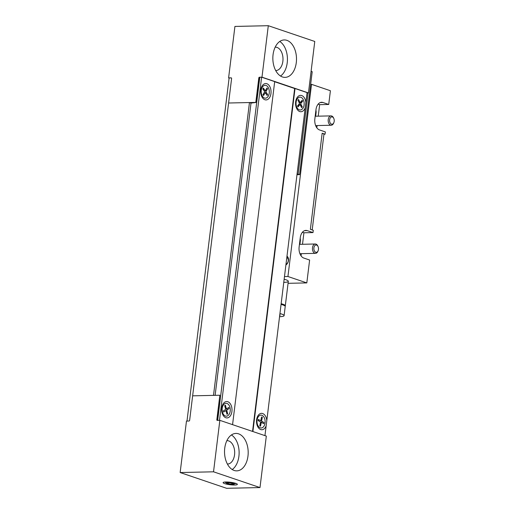 <?xml version="1.0" encoding="UTF-8"?>
<svg xmlns="http://www.w3.org/2000/svg" width="514" height="514" viewBox="0 0 514 514"><rect width="100%" height="100%" fill="white"/><g stroke="black" fill="none" stroke-linecap="round" stroke-linejoin="round"><path stroke-width="0.77" d="M274.669 81.739L294.651 88.517L252.547 431.426M265.834 89.873A4.684 2.955 -91.3 0 1 266.091 91.267M266.111 92.205A4.684 2.955 -91.3 0 1 265.911 93.612M266.862 83.724A8.192 5.172 -91.3 0 1 270.28 96.189A8.192 5.172 -91.3 0 1 261.767 96.574A8.192 5.172 -91.3 0 1 261.562 87.078A8.192 5.172 -91.3 0 1 266.862 83.724M262.436 96.304A4.684 2.955 -91.3 0 1 261.285 95.353M261.131 88.324A4.684 2.955 -91.3 0 1 262.236 87.316M226.957 408.585A4.684 2.955 -91.3 0 1 227.072 409.87M226.976 411.071A4.684 2.955 -91.3 0 1 226.526 412.581M227.818 401.723A8.192 5.172 -91.3 0 1 231.236 414.188A8.192 5.172 -91.3 0 1 222.723 414.567A8.192 5.172 -91.3 0 1 222.517 405.077A8.192 5.172 -91.3 0 1 227.818 401.723M223.391 414.303A4.684 2.955 -91.3 0 1 222.241 413.346M222.087 406.317A4.684 2.955 -91.3 0 1 223.192 405.315M249.457 102.549L228.601 103.006L192.641 395.838L213.503 395.375L249.457 102.549L251.012 103.076L215.128 395.343M259.082 77.389L256.004 102.472L251.012 103.076M219.838 395.33L216.985 420.246M259.801 77.222L217.666 420.381L219.484 420.343L261.62 77.184L259.217 77.293M261.62 77.184L274.688 81.617L232.566 424.648M305.194 107.844A8.192 5.172 -91.3 0 1 296.623 108.39A8.192 5.172 -91.3 0 1 296.411 98.9A8.192 5.172 -91.3 0 1 302.592 95.97A8.192 5.172 -91.3 0 1 305.849 102.511L266.149 425.843A8.192 5.172 -91.3 0 1 257.578 426.389A8.192 5.172 -91.3 0 1 257.366 416.893A8.192 5.172 -91.3 0 1 262.802 413.59A8.192 5.172 -91.3 0 1 266.805 420.503M297.092 99.138A4.684 2.955 88.7 0 0 295.98 100.14M296.135 107.169A4.684 2.955 88.7 0 0 297.285 108.126M300.754 105.46A4.684 2.955 88.7 0 0 300.947 104.271M300.96 103.301A4.684 2.955 88.7 0 0 300.851 102.395M258.24 426.119A4.684 2.955 -91.3 0 1 257.09 425.162M256.936 418.133A4.684 2.955 -91.3 0 1 258.047 417.13M261.228 418.666A4.684 2.955 -91.3 0 1 261.754 420.15M261.915 421.371A4.684 2.955 -91.3 0 1 261.864 422.656M260.669 425.496A4.684 2.955 -91.3 0 1 260.103 425.965M252.894 431.542L295.017 88.511L307.07 92.597L305.849 102.511M266.149 425.843L264.948 435.628M231.345 77.903L229.115 77.948L186.987 421.056M261.581 88.832L261.048 88.646M262.082 95.694L262.037 96.086M223.037 413.686L222.992 414.078M265.976 90.451L265.565 90.31M264.665 90.008L263.213 89.513M268.302 25.7L234.924 26.432L228.601 77.91L231.146 77.852A0.7 0.533 -71.3 0 1 231.602 78.526L228.601 103.006L255.805 102.408L258.812 77.929A0.7 0.533 -71.3 0 1 259.442 77.228L261.979 77.177L268.302 25.7L314.767 41.461L308.445 92.931L307.025 92.963M280.522 76.046A18.722 11.828 88.7 0 0 287.429 58.596A18.722 11.828 88.7 0 0 279.757 41.467M286.921 40.355A18.722 11.828 -91.3 0 1 296.469 60.511A18.722 11.828 -91.3 0 1 285.084 77.376A18.722 11.828 -91.3 0 1 272.85 58.917A18.722 11.828 -91.3 0 1 284.261 39.938A18.722 11.828 -91.3 0 1 286.921 40.355M275.697 70.559A11.7 7.395 88.7 0 0 275.864 70.553A11.7 7.395 88.7 0 0 282.976 60.016A11.7 7.395 88.7 0 0 277.007 47.416A11.7 7.395 88.7 0 0 275.35 47.16A11.7 7.395 88.7 0 0 275.183 47.166M261.979 77.177L308.445 92.931M229.096 78.077L228.601 77.91M219.844 420.336L266.316 436.09L259.994 487.568L213.528 471.807L219.844 420.336L217.306 420.388A0.7 0.533 -71.3 0 1 216.844 419.713L219.851 395.234L192.641 395.838L189.64 420.317A0.7 0.533 -71.3 0 1 189.011 421.011L186.473 421.069L180.151 472.539L213.528 471.807M180.151 472.539L226.616 488.3L259.994 487.568M255.477 407.563L255.843 407.557M255.76 408.2A3.508 0.61 -173 0 0 255.407 408.167M254.841 412.742A3.508 0.61 7 0 1 255.201 412.774M235.797 483.378A7.177 1.246 -173 0 0 228.557 482.081A7.177 1.246 -173 0 0 223.249 482.421A7.177 1.246 -173 0 0 230.086 484.741A7.177 1.246 -173 0 0 237.275 484.143A7.177 1.246 -173 0 0 235.797 483.378M232.206 469.533A18.722 11.828 88.7 0 0 239.113 452.089A18.722 11.828 88.7 0 0 231.441 434.96M238.605 433.842A18.722 11.828 -91.3 0 1 248.153 453.997A18.722 11.828 -91.3 0 1 236.774 470.863A18.722 11.828 -91.3 0 1 224.534 452.404A18.722 11.828 -91.3 0 1 235.945 433.424A18.722 11.828 -91.3 0 1 238.605 433.842M227.387 464.046A11.7 7.395 88.7 0 0 227.548 464.046A11.7 7.395 88.7 0 0 234.66 453.502A11.7 7.395 88.7 0 0 228.691 440.909A11.7 7.395 88.7 0 0 227.034 440.646A11.7 7.395 88.7 0 0 226.867 440.652M291.618 113.215L291.991 113.17M254.546 415.19L254.912 415.151M320.267 102.549L322.914 102.492A9.361 5.911 88.7 0 0 321.584 102.286A9.361 5.911 88.7 0 0 315.981 109.675L314.857 118.824A9.361 5.911 88.7 0 0 319.541 129.946L325.349 131.918L325.066 134.205L322.162 133.216L310.366 229.302L313.27 230.285L312.994 232.579L303.922 232.778L302.508 244.278M301.358 253.672L301.082 255.882M304.532 230.664L307.179 230.606A9.361 5.911 88.7 0 0 305.856 230.4A9.361 5.911 88.7 0 0 300.253 237.789L299.129 246.938A9.361 5.911 88.7 0 0 303.813 258.06L309.621 260.026L306.813 282.906L288.065 283.317M285.9 264.986A5.198 3.926 -71.3 0 0 288.489 260.521A5.198 3.926 -71.3 0 0 286.985 256.145M284.48 276.583L287.936 276.506L311.529 84.335L310.649 84.354M306.813 282.906L287.936 276.506M284.152 279.218A11.7 2.03 7 0 1 285.765 279.7A11.7 2.03 7 0 1 283.767 282.366M311.529 84.335L330.406 90.734L328.722 104.464L319.65 104.663L318.237 116.164M317.087 125.557L316.817 127.774M325.066 134.205L323.948 134.231M286.831 257.43A3.791 2.866 108.7 0 1 288.27 260.842A3.791 2.866 108.7 0 1 285.983 264.331M315.924 110.144A5.384 3.399 -91.3 0 1 316.059 112.977L315.577 112.99M300.195 238.252A5.384 3.399 -91.3 0 1 300.33 241.092L299.842 241.098M318.147 104.149L319.65 104.663M322.914 102.492L328.722 104.464M316.059 112.977L315.66 116.222M302.412 232.264L303.922 232.778M307.179 230.606L312.994 232.579M300.33 241.092L299.932 244.336M322.149 133.344L323.981 133.968L312.197 229.925M285.09 306.126A11.7 2.03 -173 0 0 285.302 305.804A11.7 2.03 -173 0 0 281.152 303.697M279.693 315.532A7.723 1.343 -173 0 0 280.053 314.909A7.723 1.343 -173 0 0 279.802 314.684M279.552 316.682A11.7 2.03 -173 0 0 284.094 315.641A11.7 2.03 -173 0 0 281.55 314.015A11.7 2.03 -173 0 0 279.944 313.534M281.062 304.384A11.7 2.03 7 0 1 282.674 304.866A11.7 2.03 7 0 1 285.219 306.492L284.094 315.641M263.566 89.07L263.258 89.584L263.566 89.07M263.341 93.978L263.676 94.48L263.348 93.966M262.281 87.245A6.438 4.067 -91.3 0 1 269.143 90.021A6.438 4.067 -91.3 0 1 264.318 97.981A6.438 4.067 -91.3 0 1 262.281 87.245M265.23 90.869L266.984 87.971L267.556 88.845L265.802 91.736L267.672 94.576L267.132 95.469L265.263 92.629L263.509 95.527L262.93 94.653L264.691 91.755L262.821 88.916L263.361 88.029L265.23 90.869M302.65 101.207L300.651 103.68L302.258 106.893L301.641 107.657L300.035 104.445L298.036 106.918L297.542 105.929L299.54 103.455L297.934 100.243L298.55 99.478L300.157 102.691L302.155 100.217L302.65 101.207L301.448 102.119L301.133 101.483M297.548 98.47A6.438 4.067 -91.3 0 1 304.115 102.716A6.438 4.067 -91.3 0 1 298.628 109.514A6.438 4.067 -91.3 0 1 297.548 98.47M297.979 105.389L298.036 106.918M298.865 102.093L299.668 101.721M301.448 102.119L299.354 103.083M300.883 106.128L301.198 105.73L300.452 105.28M298.859 104.303L299.72 104.83M299.109 105.595L298.242 105.068M224.624 403.76A6.438 4.067 -91.3 0 1 230.24 410.68A6.438 4.067 -91.3 0 1 223.744 414.785A6.438 4.067 -91.3 0 1 224.624 403.76M226.411 408.932L228.775 407.441L229.083 408.598L226.719 410.095L227.708 413.866L226.982 414.323L225.993 410.551L223.629 412.048L223.32 410.885L225.685 409.395L224.689 405.623L225.421 405.161L226.411 408.932M225.421 405.161L224.991 406.747M225.305 406.548L225.042 406.947M258.195 420.67L258.773 419.938L258.581 420.882M257.18 419.469A6.438 4.067 -91.3 0 1 264.067 417.336A6.438 4.067 -91.3 0 1 261.909 427.879A6.438 4.067 -91.3 0 1 257.18 419.469M260.797 420.767L261.581 416.931L262.333 417.336L261.549 421.172L263.99 422.495L263.746 423.677L261.305 422.354L260.521 426.19L259.769 425.785L260.553 421.949L258.118 420.625L258.356 419.45L260.797 420.767M228.82 482.704L232.167 483.147M226.931 482.768L228.814 482.794M228.428 482.845L228.319 483.758L226.892 483.051M231.788 483.192L231.66 484.207L228.319 483.758M233.619 483.584L233.581 483.95L231.66 484.207M232.155 483.244L233.581 483.95M231.865 484.304A3.861 0.668 7 0 1 226.558 483.256A3.861 0.668 7 0 1 230.317 482.832A3.861 0.668 7 0 1 233.864 484.149A3.861 0.668 7 0 1 231.865 484.304M333.759 118.374L333.483 117.796A4.684 2.955 88.7 0 0 331.029 115.888A4.684 2.955 88.7 0 0 329.718 116.408A4.684 2.955 88.7 0 0 328.279 121.702A4.684 2.955 88.7 0 0 331.234 125.243A4.684 2.955 88.7 0 0 333.599 123.225L333.849 122.634A3.675 2.319 -91.3 0 1 330.2 122.974A3.675 2.319 -91.3 0 1 330.804 117.282A3.675 2.319 -91.3 0 1 333.759 118.374A3.675 2.319 -91.3 0 1 333.849 122.634M318.025 246.489L317.755 245.91A4.684 2.955 88.7 0 0 315.3 243.996A4.684 2.955 88.7 0 0 313.99 244.523A4.684 2.955 88.7 0 0 312.551 249.817A4.684 2.955 88.7 0 0 315.506 253.357A4.684 2.955 88.7 0 0 317.87 251.34L318.121 250.748A3.675 2.319 -91.3 0 1 314.472 251.089A3.675 2.319 -91.3 0 1 315.069 245.396A3.675 2.319 -91.3 0 1 318.025 246.489A3.675 2.319 -91.3 0 1 318.121 250.748M293.79 95.533L294.156 95.527M311.099 71.324L312.204 71.697L299.566 174.644L296.989 174.702M299.566 174.644L298.114 174.156L308.098 92.816M297.053 174.175L298.114 174.156M288.309 281.325L285.302 305.804M233.864 484.149L235.817 483.385M226.558 483.256L224.849 482.036M315.647 125.589L331.234 125.243M315.178 116.235L331.029 115.888M299.919 253.698L315.506 253.357M299.444 244.349L315.3 243.996"/></g></svg>
